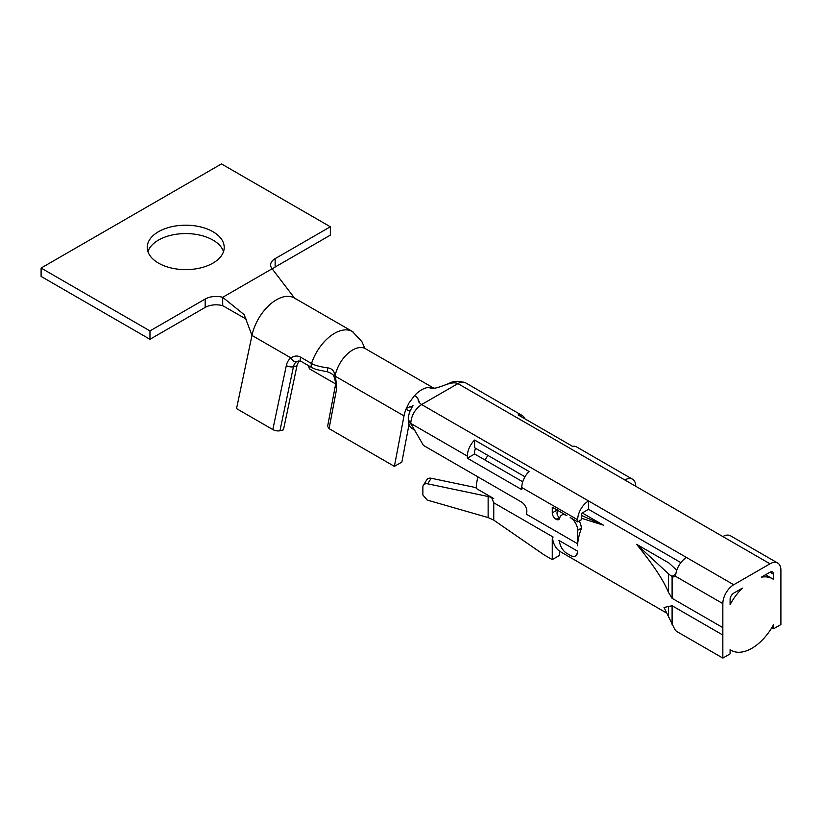 <?xml version="1.0" encoding="UTF-8"?>
<svg xmlns="http://www.w3.org/2000/svg" width="822" height="822" viewBox="0 0 822 822"><rect width="100%" height="100%" fill="white"/><g stroke="black" fill="none" stroke-linecap="round" stroke-linejoin="round"><path stroke-width="1.23" d="M433.924 388.231L365.492 348.723A25.667 14.817 120 0 0 365.461 348.703A25.667 14.817 120 0 0 335.16 375.51L335.438 376.322L404.003 415.901A25.667 14.817 -60 0 1 405.863 409.448L408.914 403.129L414.565 395.526C419.261 390.614 423.957 387.902 428.663 387.378L433.882 388.231M334.225 377.277A5.138 0.586 -22.7 0 1 335.438 376.322L336.815 387.953A5.127 2.168 -169.2 0 1 335.294 385.97C335.859 384.203 335.499 381.305 334.225 377.277M327.865 371.924A5.138 1.089 100.6 0 1 327.834 371.914A5.138 1.089 100.6 0 1 327.557 367.855C331.626 368.277 334.153 370.835 335.16 375.51A5.138 0.832 156 0 0 333.968 376.682C334.081 375.192 332.047 373.599 327.865 371.924L316.347 369.53L312.237 367.814M327.557 367.855C319.922 366.766 314.579 365.307 311.517 363.478A5.127 2.959 120 0 0 312.185 367.783L301.345 361.526L298.211 361.002M409.685 420.967L410.836 421.635M327.629 426.269L329.067 428.652L336.815 387.953M408.996 424.594L401.876 462.056L394.396 466.372L329.067 428.652M404.003 415.901L394.396 466.372M409.993 410.938L405.863 409.448M428.663 387.378C436.626 391.591 449.685 379.887 457.905 383.607A15.402 8.888 -60 0 1 465.581 382.826A15.402 8.888 -60 0 1 465.601 382.847L522.217 415.531A15.402 8.888 -60 0 1 524.785 418.747M577.671 545.654L577.671 530.272A10.265 5.929 -120 0 0 570.191 517.572L577.671 521.888L577.671 519.792A15.402 8.888 -60 0 1 588.552 500.937L421.614 404.558L457.905 383.607L624.843 479.986A15.402 8.888 -60 0 1 632.55 479.226A15.402 8.888 -60 0 1 635.735 486.275M632.55 479.226L576.654 446.952A15.402 8.888 120 0 0 572.585 446.346L518.148 414.915A15.402 8.888 -60 0 1 522.217 415.531M563.779 513.873L561.652 515.096A10.265 5.929 -120 0 1 566.779 515.61L552.261 507.225L552.261 512.887A5.138 2.959 -120 0 0 556.021 519.237L559.803 517.665M557.758 509.712C556.412 513 556.905 515.558 559.237 517.387M475.661 448.329A5.138 2.959 120 0 0 474.602 451.905L474.602 454.001L522.741 481.805M524.97 476.801L474.602 447.723L474.602 440.058A15.402 8.888 120 0 0 467.338 456.097L467.338 458.193L474.602 454.001M474.602 440.058L529.039 471.489A15.402 8.888 120 0 0 521.775 487.528L577.671 519.792M414.565 395.526C421.378 400.396 415.172 399.811 421.614 404.558C415.007 409.12 411.37 415.408 410.733 423.412L467.338 456.097M408.154 419.056L409.438 422.446L411.925 425.169L410.733 423.412M406.438 408.359L410.527 406.489L411.442 407.969M772.526 578.791A41.306 23.848 120 0 1 773.646 579.51L773.646 574.27A5.138 2.959 120 0 0 772.577 571.927A5.138 2.959 120 0 0 770.009 572.174L761.336 577.188A41.306 23.848 120 0 1 772.526 578.791L765.539 574.763M742.4 588.12L733.717 593.135A5.138 2.959 120 0 0 730.09 599.413L730.09 604.653A41.306 23.848 120 0 1 742.4 588.12M680.873 562.618L588.552 509.321L581.298 513.514L581.298 519.792L577.671 521.888M467.338 458.193L521.775 489.624L521.775 487.528M488.134 517.562L488.134 496.519A15.402 8.888 180 0 1 491.638 497.567L493.755 502.776L493.755 520.141L488.134 517.562L427.265 500.095L422.868 494.998L422.868 486.994A5.138 3.935 32.2 0 1 423.351 485.268L426.865 479.699A5.138 3.935 32.2 0 1 431.201 478.25L476.267 487.693M423.351 485.268A5.138 3.935 32.2 0 1 427.687 483.819L431.201 478.25M488.134 496.519L427.687 483.819M491.638 497.567A15.402 8.888 180 0 1 493.755 498.584L476.411 488.556M411.791 425.251L423.433 445.411L521.436 501.995A7.665 4.429 60 0 1 526.162 514.069L577.671 543.804M493.755 520.141L544.277 554.994L552.261 559.607L552.261 539.273A5.138 2.959 60 0 1 553.134 537.064L493.755 502.776M552.61 539.027A41.306 23.848 120 0 0 559.525 551.141L559.525 555.415L552.261 559.607M577.671 551.223L558.909 540.393A5.138 2.959 60 0 1 559.7 542.664A10.265 5.929 -120 0 0 566.779 553.319L570.406 555.415A10.265 5.929 -120 0 0 575.544 555.929A10.265 5.929 -120 0 0 577.671 551.223L576.592 555.323M561.652 515.096A10.265 5.929 -120 0 0 559.7 518.076A5.138 2.959 60 0 1 558.713 519.576A5.138 2.959 60 0 1 556.021 519.237M579.171 521.025A10.265 5.929 60 0 1 581.298 528.176L581.298 528.772A41.306 23.848 120 0 0 577.537 545.736M588.552 509.321L588.552 500.937L686.545 557.511A15.402 8.888 -60 0 0 675.807 574.188L672.026 576.366M624.843 479.986L722.836 536.561A15.402 8.888 -60 0 1 730.532 535.8L777.715 563.039A15.402 8.888 -60 0 1 780.9 570.078L780.9 624.556L773.646 628.748L773.646 624.473A41.306 23.848 120 0 1 731.21 650.336L730.09 649.688M722.836 536.561L770.009 563.8A15.402 8.888 -60 0 1 777.715 563.039M722.836 658.083L677.153 631.717A5.138 2.959 60 0 1 674.595 629.005L664.042 607.489L672.098 605.742L722.836 635.036L722.836 658.083L730.09 653.891L730.09 649.616A41.306 23.848 120 0 0 731.21 650.336M770.009 563.8L733.717 584.75A15.402 8.888 120 0 0 722.836 603.605L722.836 627.618L672.098 598.324L668.481 592.374L668.481 573.787A25.667 14.817 0 0 0 672.067 576.386A5.138 2.959 -120 0 0 674.595 576.623A5.138 2.959 -120 0 0 675.17 576.088L675.807 574.188M722.836 627.618L722.836 635.036M771.807 627.689L773.646 628.748M581.298 515.363L603.369 525.135L581.298 518.23M676.753 570.242L668.861 562.947L636.598 544.318L668.481 573.787M364.29 347.007A5.138 3.946 154.3 0 0 364.238 346.894A5.138 3.946 154.3 0 0 364.146 346.72L361.844 341.623L352.433 331.523A35.932 20.745 120 0 0 311.517 363.488L300.626 357.2C297.461 355.443 294.266 355.7 291.029 357.971L251.974 335.417L236.531 408.606L272.822 429.557A5.138 2.065 11.9 0 0 279.942 430.749L283.446 429.855L296.948 365.862L293.444 366.766L279.942 430.749M364.146 346.72L361.844 341.633M353.059 331.893A35.932 20.745 120 0 0 352.484 331.533L294.41 298.016A35.932 20.745 120 0 0 291.913 296.927A35.932 20.745 120 0 0 276.449 299.794A35.932 20.745 120 0 0 260.985 314.775A35.932 20.745 120 0 0 251.974 335.417L244.155 314.651L222.7 297.307L222.7 305.681L246.61 319.337M299.855 360.961A10.265 7.295 -104.4 0 0 296.948 365.862M298.283 360.981L296.588 361.701A5.138 3.514 -122.9 0 1 291.029 357.971A15.402 10.943 75.6 0 0 286.323 365.564L272.822 429.557M335.51 383.874L309.38 368.79L308.507 365.667M293.999 297.41L272.133 268.763L222.7 297.307A15.402 8.888 180 0 0 205.171 299.044L149.974 330.906L41.1 268.054L221.467 163.917L330.341 226.769L275.144 258.642A15.402 8.888 180 0 0 270.633 264.931A15.402 8.888 180 0 0 272.133 268.763M212.939 231.701A38.49 22.225 180 0 1 224.211 247.412A38.49 22.225 180 0 1 200.455 267.941A38.49 22.225 180 0 1 158.502 263.122A38.49 22.225 180 0 1 147.23 247.412A38.49 22.225 180 0 1 170.986 226.882A38.49 22.225 180 0 1 212.939 231.701M272.442 269.123A15.402 8.888 180 0 1 275.144 267.027L330.341 235.154L330.341 226.769M149.974 330.906L149.974 339.291L41.1 276.428L41.1 268.054M149.974 339.291L205.171 307.418A15.402 8.888 180 0 1 222.7 305.681M147.919 251.604A38.49 22.225 180 0 1 174.428 234.547A38.49 22.225 180 0 1 212.939 240.075A38.49 22.225 180 0 1 223.522 251.604M668.481 592.374C663.703 580.558 653.079 564.539 636.598 544.318M582.264 512.959L603.369 525.135M487.929 455.419A41.306 23.848 120 0 0 485.001 460.012M477.931 476.883A41.306 23.848 120 0 0 476.246 488.638M552.261 512.887L557.162 510.051M581.298 528.176L577.671 530.272M773.646 574.27L770.009 572.174M733.717 584.75L686.545 557.511M722.836 603.605L675.17 576.088M296.588 361.701A10.265 7.295 75.6 0 0 293.444 366.766A5.138 2.065 -168.1 0 1 286.323 365.564M301.294 361.505A5.127 2.959 -60 0 1 300.626 357.2M275.144 267.027L275.144 258.642M205.171 307.418L205.171 299.044M668.481 617.353L668.481 606.441M672.098 576.407L672.098 598.324M672.098 605.742L672.098 624.689M327.67 426.032L335.294 385.96M465.581 382.826C458.45 380.802 452.994 380.966 449.213 383.34C435.681 388.868 433.194 388.272 433.523 388.241L434.448 388.529M412.983 405.482L409.572 412.007L408.257 417.494L408.781 423.957L410.332 427.111L414.75 430.379M417.761 398.516L419.806 403.068M412.028 406.982L410.527 406.489M576.428 555.415L575.544 555.929M365.461 348.713L364.793 347.953M295.653 298.848L294.029 297.441M666.734 613.109L559.525 551.213"/></g></svg>
